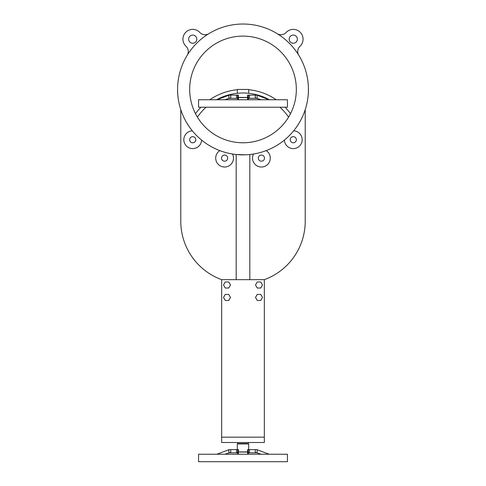 <?xml version="1.0" encoding="UTF-8"?>
<svg xmlns="http://www.w3.org/2000/svg" width="486" height="486" viewBox="0 0 486 486"><rect width="100%" height="100%" fill="white"/><g stroke="black" fill="none" stroke-linecap="round" stroke-linejoin="round"><path stroke-width="0.73" d="M308.422 89.442A65.422 65.422 0 0 0 210.292 32.787A65.422 65.422 0 0 0 210.292 146.098A65.422 65.422 0 0 0 308.422 89.442A65.422 65.422 0 0 0 210.292 32.787A65.422 65.422 0 0 0 210.292 146.098A65.422 65.422 0 0 0 308.422 89.442M308.373 87L308.391 93.361L308.373 87M236.178 154.505L245.728 154.803L236.178 154.505L236.178 279.663L236.178 154.505M177.584 88.555L177.609 93.361L177.584 88.555M177.694 85.53L177.627 87L177.694 85.53M262.489 284.99L260.745 281.971L257.252 281.971L255.508 284.99L257.252 288.016L260.745 288.016L262.489 284.99L260.745 281.971L257.252 281.971L255.508 284.99L257.252 288.016L260.745 288.016L262.489 284.99M290.507 113.681A58.666 58.666 0 0 0 285.069 107.218A58.666 58.666 0 0 1 290.507 113.681M276.218 99.751A58.666 58.666 0 0 0 248.686 89.716A58.666 58.666 0 0 1 276.218 99.751M237.314 89.716A58.666 58.666 0 0 0 209.782 99.751A58.666 58.666 0 0 1 237.314 89.716M200.931 107.218A58.666 58.666 0 0 0 195.494 113.681A58.666 58.666 0 0 1 200.931 107.218M288.581 117.132A55.112 55.112 0 0 0 279.948 107.218A55.112 55.112 0 0 1 288.581 117.132M269.438 99.751A55.112 55.112 0 0 0 216.562 99.751A55.112 55.112 0 0 1 269.438 99.751M206.052 107.218A55.112 55.112 0 0 0 197.419 117.132A55.112 55.112 0 0 1 206.052 107.218M221.665 437.169L221.665 442.503L264.335 442.503L221.665 442.503L221.665 279.663L221.665 437.169L264.335 437.169L264.335 442.503L264.335 437.169L221.665 437.169M223.511 297.438L225.255 294.413L228.748 294.413L230.492 297.438L228.748 300.457L225.255 300.457L223.511 297.438L225.255 294.413L228.748 294.413L230.492 297.438L228.748 300.457L225.255 300.457L223.511 297.438M262.489 297.438L260.745 294.413L257.252 294.413L255.508 297.438L257.252 300.457L260.745 300.457L262.489 297.438L260.745 294.413L257.252 294.413L255.508 297.438L257.252 300.457L260.745 300.457L262.489 297.438M223.511 284.99L225.255 281.971L228.748 281.971L230.492 284.99L228.748 288.016L225.255 288.016L223.511 284.99L225.255 281.971L228.748 281.971L230.492 284.99L228.748 288.016L225.255 288.016L223.511 284.99M240.157 443.566L240.157 443.925L240.157 443.566M237.666 443.566L248.334 443.566L237.666 443.566L237.666 442.503L237.666 443.566M293.283 136.651A3.074 3.074 0 0 1 295.944 141.262A3.074 3.074 0 0 1 290.622 141.262A3.074 3.074 0 0 1 293.283 136.651A3.074 3.074 0 0 1 295.944 141.262A3.074 3.074 0 0 1 290.622 141.262A3.074 3.074 0 0 1 293.283 136.651M266.17 150.624A8.888 8.888 0 0 1 269.037 162.682A8.888 8.888 0 0 1 257.07 165.89A8.888 8.888 0 0 1 253.528 154.007A8.888 8.888 0 0 0 257.07 165.89A8.888 8.888 0 0 0 269.037 162.682A8.888 8.888 0 0 0 266.17 150.624M261.407 155.052A3.074 3.074 0 0 1 264.068 159.663A3.074 3.074 0 0 1 258.74 159.663A3.074 3.074 0 0 1 261.407 155.052A3.074 3.074 0 0 1 264.068 159.663A3.074 3.074 0 0 1 258.74 159.663A3.074 3.074 0 0 1 261.407 155.052M232.472 154.007A8.888 8.888 0 0 1 228.93 165.89A8.888 8.888 0 0 1 216.963 162.682A8.888 8.888 0 0 1 219.83 150.624A8.888 8.888 0 0 0 216.963 162.682A8.888 8.888 0 0 0 228.93 165.89A8.888 8.888 0 0 0 232.472 154.007M224.593 155.052A3.074 3.074 0 0 1 227.26 159.663A3.074 3.074 0 0 1 221.932 159.663A3.074 3.074 0 0 1 224.593 155.052A3.074 3.074 0 0 1 227.26 159.663A3.074 3.074 0 0 1 221.932 159.663A3.074 3.074 0 0 1 224.593 155.052M201.599 140.096A8.888 8.888 0 0 1 192.596 148.613A8.888 8.888 0 0 1 183.83 139.846A8.888 8.888 0 0 1 192.347 130.843A8.888 8.888 0 0 0 183.83 139.846A8.888 8.888 0 0 0 192.596 148.613A8.888 8.888 0 0 0 201.599 140.096M192.717 136.651A3.074 3.074 0 0 1 195.378 141.262A3.074 3.074 0 0 1 190.056 141.262A3.074 3.074 0 0 1 192.717 136.651A3.074 3.074 0 0 1 195.378 141.262A3.074 3.074 0 0 1 190.056 141.262A3.074 3.074 0 0 1 192.717 136.651M208.773 33.686A7.114 7.114 0 0 1 199.861 32.483A9.775 9.775 0 0 0 185.804 32.246A9.775 9.775 0 0 0 186.041 46.304A7.114 7.114 0 0 1 187.244 55.216A7.114 7.114 0 0 0 186.041 46.304A9.775 9.775 0 0 1 185.804 32.246A9.775 9.775 0 0 1 199.861 32.483A7.114 7.114 0 0 0 208.773 33.686M264.335 279.663L221.665 279.663A62.22 62.22 0 0 1 180.78 221.209A62.22 62.22 0 0 0 221.665 279.663L264.335 279.663L264.335 437.169L264.335 279.663A62.22 62.22 0 0 0 305.22 221.209L305.22 109.654L305.22 221.209A62.22 62.22 0 0 1 264.335 279.663M296.332 89.442A53.332 53.332 0 0 0 216.337 43.254A53.332 53.332 0 0 0 216.337 135.63A53.332 53.332 0 0 0 296.332 89.442A53.332 53.332 0 0 0 216.337 43.254A53.332 53.332 0 0 0 216.337 135.63A53.332 53.332 0 0 0 296.332 89.442M180.78 109.654L180.78 221.209L180.78 109.654M249.822 154.505L249.822 279.663L249.822 154.505M293.653 130.843A8.888 8.888 0 0 1 302.171 139.846A8.888 8.888 0 0 1 293.404 148.613A8.888 8.888 0 0 1 284.401 140.096A8.888 8.888 0 0 0 293.404 148.613A8.888 8.888 0 0 0 302.171 139.846A8.888 8.888 0 0 0 293.653 130.843M196.806 39.159A4.088 4.088 0 0 0 190.676 35.618A4.088 4.088 0 0 0 190.676 42.701A4.088 4.088 0 0 0 196.806 39.159A4.088 4.088 0 0 0 190.676 35.618A4.088 4.088 0 0 0 190.676 42.701A4.088 4.088 0 0 0 196.806 39.159M299.959 46.304A9.775 9.775 0 0 0 300.196 32.246A9.775 9.775 0 0 0 286.139 32.483A7.114 7.114 0 0 1 277.227 33.686A7.114 7.114 0 0 0 286.139 32.483A9.775 9.775 0 0 1 300.196 32.246A9.775 9.775 0 0 1 299.959 46.304A7.114 7.114 0 0 0 298.756 55.216A7.114 7.114 0 0 1 299.959 46.304M289.194 39.159A4.088 4.088 0 0 0 295.324 42.701A4.088 4.088 0 0 0 295.324 35.618A4.088 4.088 0 0 0 289.194 39.159A4.088 4.088 0 0 0 295.324 42.701A4.088 4.088 0 0 0 295.324 35.618A4.088 4.088 0 0 0 289.194 39.159M229.131 449.611L230.735 449.611L230.735 452.259L225 454.234M237.666 452.909L236.53 452.259L236.53 449.611L230.735 449.611M249.47 452.259L248.334 452.909L248.334 454.234L248.352 449.611L249.47 449.611L249.47 452.259M198.555 461.7L287.445 461.7L287.445 454.234L198.555 454.234L198.555 461.7M248.352 449.611L247.623 449.611L247.623 454.234L247.623 452.053L238.377 452.053L238.377 454.234L238.377 449.611L237.648 449.611L237.666 454.234M249.47 449.611L255.265 449.611L255.265 452.259L261 454.234M236.53 449.611L237.648 449.611M255.265 449.611L256.869 449.611M256.869 452.812L248.352 452.812M237.648 452.812L229.131 452.812M216.878 454.234L228.851 449.72L228.851 452.909M269.123 454.234L257.149 449.72L257.149 452.909M248.686 449.611L248.686 443.925L237.314 443.925L237.314 449.611M237.666 98.427L236.53 97.777L236.53 95.128L230.735 95.128L230.735 97.777L225 99.751M248.334 99.751L248.352 95.128L249.47 95.128L249.47 97.777L248.334 98.427M198.555 107.218L287.445 107.218L287.445 99.751L198.555 99.751L198.555 107.218M248.352 95.128L247.623 95.128L247.623 99.751L247.623 97.571L238.377 97.571L238.377 99.751L238.377 95.128L237.648 95.128L237.666 99.751M249.47 95.128L255.265 95.128L255.265 97.777L261 99.751M216.878 99.751L229.131 95.128L230.735 95.128M236.53 95.128L237.648 95.128M255.265 95.128L256.869 95.128L269.123 99.751M256.869 98.33L248.352 98.33M237.648 98.33L229.131 98.33M248.686 93.294L248.686 89.442L237.314 89.442L237.314 93.294M257.149 98.427L257.149 95.238M228.851 95.238L228.851 98.427M245.843 443.566L245.843 443.925L245.843 443.566M248.334 442.503L248.334 443.566L248.334 442.503M247.623 451.913L238.377 451.913M247.623 97.437L238.377 97.437"/></g></svg>
